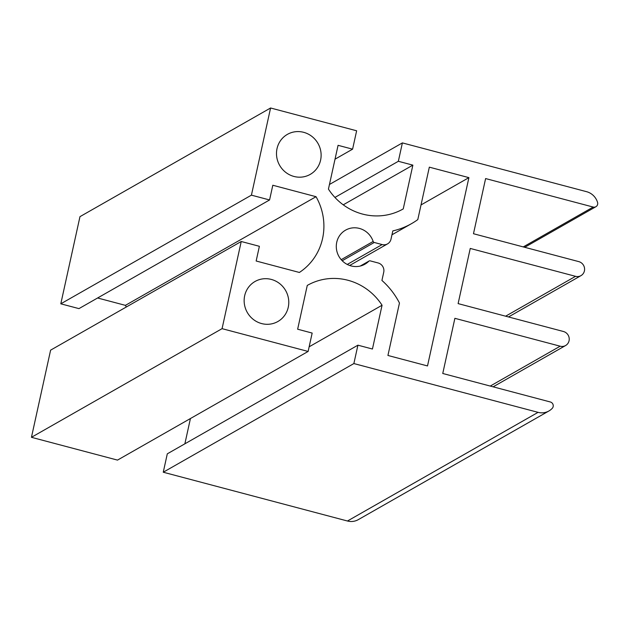 <?xml version="1.0" encoding="UTF-8"?>
<svg xmlns="http://www.w3.org/2000/svg" width="629" height="629" viewBox="0 0 629 629"><rect width="100%" height="100%" fill="white"/><g stroke="black" fill="none" stroke-linecap="round" stroke-linejoin="round"><path stroke-width="0.94" d="M360.26 266.051L369.113 260.996A1.533 1.47 60.3 0 1 370.198 260.862L378.084 262.953A7.682 7.359 -119.7 0 1 383.729 272.231L381.929 280.448A74.497 71.391 60.3 0 1 399.462 303.021L387.928 355.464L427.508 365.944L468.904 177.637L429.332 167.157L417.798 219.6A74.497 71.391 60.3 0 1 411.555 223.625A74.497 71.391 60.3 0 1 392.818 230.914L391.01 239.13A7.682 7.359 -119.7 0 1 382.133 244.563L347.255 264.439M357.917 345.179L167.298 453.831L163.257 472.222L347.46 521.009A15.363 14.719 60.3 0 0 358.294 519.64L548.913 410.981A15.363 14.719 -119.7 0 1 538.07 412.349L353.868 363.562L357.917 345.179L372.439 349.024L382.062 305.238A57.601 55.203 60.3 0 0 307.322 285.401A57.601 55.203 60.3 0 0 307.267 285.432L297.643 329.211L312.165 333.063L308.124 351.446L222.068 328.66L241.229 241.497L259.384 246.301L256.152 261.011L299.373 272.459A57.601 55.203 60.3 0 0 316.033 196.696L272.805 185.248L269.574 199.959L251.419 195.155L270.58 107.991L356.635 130.785L352.594 149.167L338.072 145.323L328.44 189.109A57.601 55.203 60.3 0 0 403.189 208.946A57.601 55.203 60.3 0 0 403.244 208.914L412.868 165.136L398.346 161.291L402.387 142.901L586.59 191.688A15.363 14.719 -119.7 0 1 597.55 202.373A3.837 3.68 -119.7 0 1 593.194 207.059L485.612 178.565L473.48 233.729L578.774 261.617A7.682 7.359 -119.7 0 1 580.968 275.644A7.682 7.359 -119.7 0 1 575.543 276.328L470.248 248.439L458.116 303.61L563.411 331.491A7.682 7.359 -119.7 0 1 565.597 345.525A7.682 7.359 -119.7 0 1 560.18 346.202L454.885 318.321L442.753 373.484L550.336 401.978A3.837 3.68 -119.7 0 1 552.27 408.323A15.363 14.719 -119.7 0 1 548.913 410.981M190.43 418.537L184.871 443.815M241.229 241.497L50.611 350.149L31.45 437.312L117.505 460.106L308.124 351.446M97.605 297.989L125.415 305.356A57.601 55.203 -119.7 0 1 126.319 306.999M270.58 107.991L79.969 216.651L60.801 303.815L78.955 308.619L269.574 199.959M369.113 260.996A1.533 1.47 60.3 0 0 368.814 261.232A19.585 18.768 -119.7 0 1 364.954 264.188A19.585 18.768 -119.7 0 1 338.952 256.467A19.585 18.768 -119.7 0 1 345.557 230.159A19.585 18.768 -119.7 0 1 373.162 241.45A1.533 1.47 60.3 0 0 374.247 242.472L382.133 244.563M293.955 176.45A23.037 22.078 -119.7 0 1 276.768 157.164A23.037 22.078 -119.7 0 1 287.398 134.37A23.037 22.078 -119.7 0 1 317.991 143.451A23.037 22.078 -119.7 0 1 310.215 174.398A23.037 22.078 -119.7 0 1 293.955 176.45M261.609 323.565A23.037 22.078 -119.7 0 1 244.422 304.271A23.037 22.078 -119.7 0 1 255.052 281.478A23.037 22.078 -119.7 0 1 285.645 290.559A23.037 22.078 -119.7 0 1 277.869 321.513A23.037 22.078 -119.7 0 1 261.609 323.565M329.462 184.47L402.387 142.901M163.257 472.222L353.868 363.562M421.021 204.936L468.904 177.637M309.138 346.807L382.062 305.238M31.45 437.312L222.068 328.66M125.415 305.356L316.033 196.696M60.801 303.815L251.419 195.155M335.021 159.184L352.594 149.167M343.245 204.826L412.868 165.136M334.935 197.435L398.346 161.291M342.2 260.744L374.247 242.472M593.194 207.059L523.265 246.914M538.07 412.349L347.46 521.009M360.441 266.004L368.814 261.232M341.201 259.667L373.162 241.45M505.622 316.19L575.543 276.328M490.258 386.064L560.18 346.202M349.661 265.477L387.55 243.879M524.712 247.299L595.907 206.713M391.961 234.798L411.555 223.625M508.499 316.953L580.968 275.644M493.136 386.827L565.597 345.525"/></g></svg>

